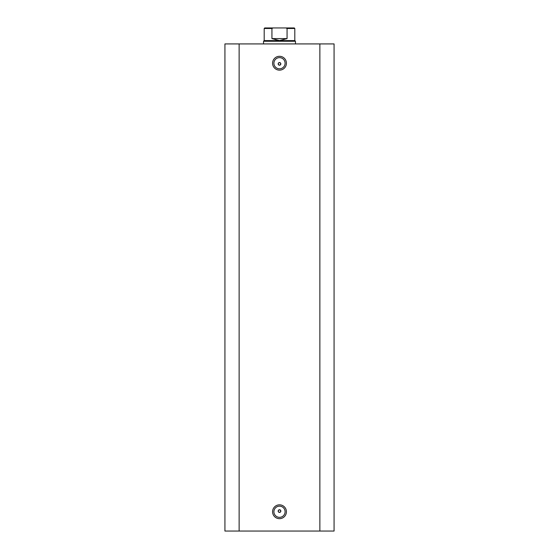<?xml version="1.0" encoding="UTF-8"?>
<svg xmlns="http://www.w3.org/2000/svg" width="559" height="559" viewBox="0 0 559 559"><rect width="100%" height="100%" fill="white"/><g stroke="black" fill="none" stroke-linecap="round" stroke-linejoin="round"><path stroke-width="0.84" d="M287.487 27.95L271.513 27.95M264.197 40.597L294.803 40.597L295.473 41.261L263.527 41.261L264.197 40.597L264.197 28.481L264.728 27.95L273.085 27.95L271.94 28.481L264.197 28.481M294.803 40.597L294.803 28.481L287.06 28.481L287.06 38.599L279.5 40.597L271.94 38.599L271.94 28.481M287.06 28.481L285.915 27.95L273.085 27.95M287.06 38.599L271.94 38.599M285.915 27.95L294.272 27.95L294.803 28.481M279.5 70.141A6.918 6.918 0 0 1 272.582 63.223A6.918 6.918 0 0 1 279.5 56.298A6.918 6.918 0 0 1 286.418 63.223A6.918 6.918 0 0 1 279.5 70.141M279.5 57.633A5.59 5.59 0 0 0 273.91 63.223A5.59 5.59 0 0 0 279.5 68.813A5.59 5.59 0 0 0 285.09 63.223A5.59 5.59 0 0 0 279.5 57.633M279.5 518.675A6.918 6.918 0 0 1 272.582 511.751A6.918 6.918 0 0 1 279.5 504.833A6.918 6.918 0 0 1 286.418 511.751A6.918 6.918 0 0 1 279.5 518.675M279.5 506.161A5.59 5.59 0 0 0 273.91 511.751A5.59 5.59 0 0 0 279.5 517.341A5.59 5.59 0 0 0 285.09 511.751A5.59 5.59 0 0 0 279.5 506.161M279.5 509.752A1.328 1.328 0 0 0 278.172 511.087A1.328 1.328 0 0 0 279.5 512.414C281.219 511.527 281.219 510.64 279.5 509.752C277.781 510.64 277.781 511.527 279.5 512.414A1.328 1.328 0 0 0 280.828 511.087A1.328 1.328 0 0 0 279.5 509.752M279.5 62.552A1.328 1.328 0 0 0 278.172 63.887A1.328 1.328 0 0 0 279.5 65.214C281.219 64.327 281.219 63.44 279.5 62.552C277.781 63.44 277.781 64.327 279.5 65.214A1.328 1.328 0 0 0 280.828 63.887A1.328 1.328 0 0 0 279.5 62.552M239.133 531.05L224.928 531.05L224.928 43.923L319.867 43.923L319.867 531.05L239.133 531.05L239.133 43.923M319.867 43.923L334.072 43.923L334.072 531.05L319.867 531.05M263.527 43.923L263.527 41.261M295.473 43.923L295.473 41.261"/></g></svg>
